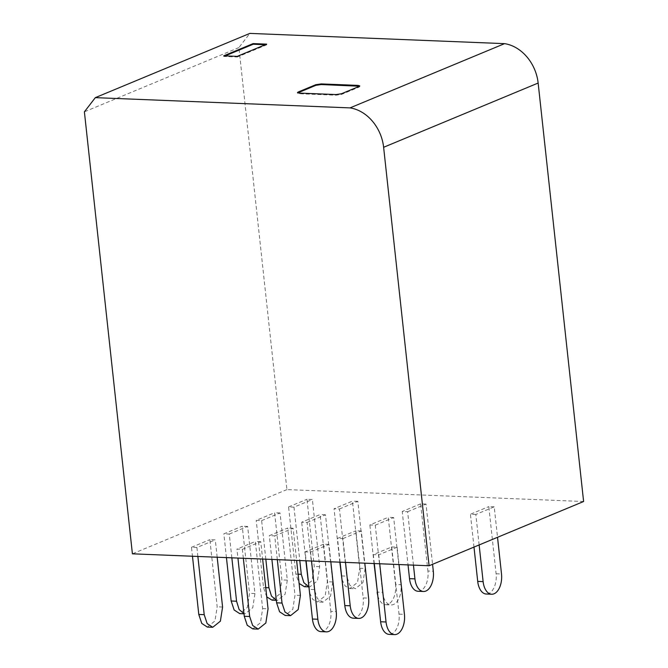 <?xml version="1.0" encoding="UTF-8"?>
<svg xmlns="http://www.w3.org/2000/svg" width="668" height="668" viewBox="0 0 668 668"><rect width="100%" height="100%" fill="white"/><g stroke="black" fill="none" stroke-linecap="round" stroke-linejoin="round"><path stroke-width="0.5" stroke-dasharray="3.34 2.5" d="M583.607 501.509L286.931 489.577L238.91 47.578L249.849 33.4M238.91 47.578L84.393 111.823M286.931 489.577L132.406 553.822M266.666 44.138L266.732 44.781L265.271 44.723M237.249 56.371L237.315 57.005L266.732 44.781M223.722 55.828L223.788 56.463L237.315 57.005M223.788 56.463L225.183 55.887M359.476 86.239L359.818 86.523L359.142 87.082L341.49 94.422L336.037 95.207L299.239 93.729L297.519 93.236L297.794 92.885M374.305 563.55L373.337 554.607L391.724 546.967L399.021 614.126A16.45 9.344 -87.7 0 1 389.16 634.383M379.716 563.767L378.748 554.824L373.337 554.607M391.724 546.967L397.134 547.184L399.021 564.543M397.134 547.184L378.748 554.824M311.53 561.028L310.553 552.085L305.142 551.868L306.119 560.811M310.553 552.085L328.94 544.437L330.827 561.805M320.974 631.636A16.45 9.344 92.3 0 0 330.827 611.379L336.238 611.596M328.94 544.437L323.529 544.22L330.827 611.379M323.529 544.22L305.142 551.868M243.336 558.281L242.367 549.338L236.956 549.121L237.925 558.064M242.367 549.338L260.754 541.698L262.641 559.058M252.78 628.897L260.428 622.785L262.641 608.64L255.343 541.481L236.956 549.121M260.754 541.698L255.343 541.481M207.322 627.068L214.971 620.956L217.175 606.811L209.877 539.652L215.296 539.869L196.91 547.51L197.878 556.452M217.175 557.229L215.296 539.869M196.91 547.51L191.491 547.292L192.468 556.235M191.491 547.292L209.877 539.652M345.498 562.398L342.918 538.625L337.507 538.408L355.894 530.768L363.192 597.927L368.602 598.144M340.087 562.172L337.507 538.408M353.33 618.184A16.45 9.344 92.3 0 0 363.192 597.927M342.918 538.625L361.304 530.985L364.803 563.174M361.304 530.985L355.894 530.768M277.312 559.65L274.723 535.886L269.313 535.669L287.699 528.021L294.997 595.18L292.793 609.333L285.152 615.437M271.893 559.433L269.313 535.669M274.723 535.886L293.11 528.238L296.609 560.427M293.11 528.238L287.699 528.021M231.846 557.822L229.266 534.058L223.855 533.841L242.242 526.192L249.54 593.351L247.335 607.504L239.687 613.608M226.435 557.605L223.855 533.841M229.266 534.058L247.653 526.409L254.951 593.568L252.746 607.721L245.098 613.825L243.962 613.658M247.653 526.409L242.242 526.192M382.572 592.332L375.274 525.173L369.863 524.956L388.25 517.308L395.548 584.467L400.959 584.692A16.45 9.344 92.3 0 1 391.106 604.949A16.45 9.344 92.3 0 1 382.572 592.332L377.412 592.124M374.055 563.541L369.863 524.956M377.787 595.631A16.45 9.344 92.3 0 0 385.695 604.732A16.45 9.344 92.3 0 0 395.548 584.467M375.274 525.173L393.661 517.533L400.959 584.692M393.661 517.533L388.25 517.308M307.088 522.434L325.475 514.786L332.773 581.945L330.56 596.09L322.92 602.202L317.358 598.553L314.386 589.593L307.088 522.434L301.677 522.209L320.064 514.569L327.362 581.728L325.149 595.873L317.509 601.977L312.783 599.421L309.601 592.875M305.869 560.803L301.677 522.209M325.475 514.786L320.064 514.569M265.822 559.191L261.631 520.606L256.211 520.38L274.598 512.74L281.896 579.899L279.692 594.044L272.051 600.148M266.749 596.866L263.509 587.539L256.211 520.38M261.631 520.606L280.017 512.957L287.307 580.116L285.102 594.261L277.462 600.373L276.327 600.206M280.017 512.957L274.598 512.74M479.14 544.946L475.833 514.46L494.211 506.82L497.526 537.297M494.211 506.82L488.801 506.603L496.099 573.762A16.45 9.344 -87.7 0 1 486.246 594.019M475.833 514.46L470.414 514.243L488.801 506.603M473.988 547.092L470.414 514.243M413.442 565.128L407.639 511.721L402.228 511.504L408.031 564.911M407.639 511.721L426.025 504.073L432.572 564.31M418.051 591.272A16.45 9.344 92.3 0 0 427.912 571.015L433.323 571.232M426.025 504.073L420.615 503.856L427.912 571.015M420.615 503.856L402.228 511.504M339.444 508.974L357.831 501.334L365.129 568.493L362.924 582.646L355.276 588.75L349.715 585.101L346.742 576.133L339.444 508.974L334.033 508.757L352.42 501.117L359.718 568.276L357.514 582.429L349.865 588.533L345.139 585.978L341.958 579.432M339.837 562.164L334.033 508.757M357.831 501.334L352.42 501.117M304.408 586.704L312.056 580.601L314.261 566.439L306.963 499.288L312.373 499.505L293.987 507.146L299.79 560.552M308.683 586.746L309.818 586.921L317.467 580.809L319.671 566.664L312.373 499.505M293.987 507.146L288.576 506.928L295.874 574.088L299.105 583.431M288.576 506.928L306.963 499.288M359.142 87.082L359.075 86.439M341.423 93.779L341.49 94.422M336.037 95.207L335.971 94.564M299.172 93.086L299.239 93.729M399.021 614.126L404.432 614.343M262.641 608.64L268.052 608.857M222.586 607.028L217.175 606.811M300.408 595.397L294.997 595.18M254.951 593.568L249.54 593.351M314.386 589.593L309.217 589.385M332.773 581.945L327.362 581.728M265.747 587.631L263.509 587.539M287.307 580.116L281.896 579.899M496.099 573.762L501.509 573.979M341.582 575.925L346.742 576.133M359.718 568.276L365.129 568.493M319.671 566.664L314.261 566.439M298.103 574.179L295.874 574.088M359.818 86.523L359.751 85.88M297.519 93.236L297.452 92.593M245.098 613.825L243.979 613.783M385.695 604.732L391.106 604.949M322.92 602.202L317.509 601.985M277.462 600.373L276.343 600.332M349.865 588.533L355.276 588.75M309.818 586.921L308.7 586.871"/><path stroke-width="1" d="M504.557 43.645A39.479 31.429 -112.6 0 1 538.149 83.041L583.607 501.509L429.09 565.754L383.624 147.286A39.479 31.429 67.4 0 0 350.032 107.89L504.557 43.645L249.849 33.4L95.324 97.645L350.032 107.89M429.09 565.754L132.406 553.822L84.393 111.823L95.324 97.645M253.139 43.595L223.722 55.828L237.249 56.371L266.666 44.138L253.139 43.595L253.205 44.23L265.271 44.723M321.233 83.909L358.031 85.395L359.751 85.88L359.075 86.439L341.423 93.779L335.971 94.564L299.172 93.086L297.452 92.593L298.128 92.042L315.78 84.702L321.233 83.909L321.3 84.552L359.476 86.239M225.183 55.887L253.205 44.23M297.794 92.885L315.847 85.337L321.3 84.552M399.021 564.543L404.432 614.343A16.45 9.344 -87.7 0 1 394.579 634.6L389.16 634.383A16.45 9.344 -87.7 0 1 380.635 621.766L374.305 563.55M394.579 634.6A16.45 9.344 -87.7 0 1 386.046 621.983L379.716 563.767M330.827 561.805L336.238 611.596A16.45 9.344 -87.7 0 1 326.385 631.853A16.45 9.344 -87.7 0 1 317.851 619.244L311.53 561.028M326.385 631.853L320.974 631.636A16.45 9.344 92.3 0 1 312.44 619.027L306.119 560.811M237.925 558.064L244.254 616.28L249.665 616.497L243.336 558.281M262.641 559.058L268.052 608.857L265.839 623.002L258.19 629.114L252.638 625.465L249.665 616.497M244.254 616.28L247.227 625.248L252.78 628.897L258.19 629.114M197.878 556.452L204.199 614.669L207.172 623.636L212.733 627.285L220.382 621.182L222.586 607.028L217.175 557.229M192.468 556.235L198.788 614.451L201.761 623.419L207.322 627.068L212.733 627.285M350.216 605.784L344.805 605.567A16.45 9.344 92.3 0 0 353.33 618.184L358.741 618.401A16.45 9.344 92.3 0 1 350.216 605.784L345.498 562.398M344.805 605.567L340.087 562.172M358.741 618.401A16.45 9.344 92.3 0 0 368.602 598.144L364.803 563.174M296.609 560.427L300.408 595.397L298.204 609.55L290.555 615.654L284.994 612.013L282.021 603.045L277.312 559.65M290.555 615.654L285.144 615.437L279.591 611.788L276.61 602.828L271.893 559.433M243.962 613.658L239.119 609.525L236.564 601.217L231.846 557.822M243.979 613.783L239.687 613.608L234.126 609.959L231.153 601L226.435 557.605M377.412 592.124L374.055 563.541M377.161 592.115A16.45 9.344 92.3 0 0 377.787 595.631M309.601 592.875L305.869 560.803M276.327 600.206L271.484 596.073L268.92 587.756L265.822 559.191M276.343 600.332L272.051 600.156L266.749 596.866M497.526 537.297L501.509 573.979A16.45 9.344 92.3 0 1 491.656 594.236L486.246 594.019A16.45 9.344 -87.7 0 1 477.712 581.402L473.988 547.092M477.712 581.402L483.123 581.619L479.14 544.946M483.123 581.619A16.45 9.344 92.3 0 0 491.656 594.236M432.572 564.31L433.323 571.232A16.45 9.344 -87.7 0 1 423.47 591.489A16.45 9.344 -87.7 0 1 414.937 578.88L413.442 565.128M423.47 591.489L418.051 591.272A16.45 9.344 92.3 0 1 409.526 578.663L408.031 564.911M341.958 579.432L339.837 562.164M299.105 583.431L304.408 586.704L308.7 586.871M299.79 560.552L301.285 574.305L303.84 582.613L308.683 586.746M538.149 83.041L383.624 147.286M358.031 85.395L358.106 86.03M298.195 92.677L298.128 92.042M315.78 84.702L315.847 85.337M386.046 621.983L380.635 621.766M312.44 619.027L317.851 619.244M204.199 614.669L198.788 614.451M282.021 603.045L276.61 602.828M236.564 601.217L231.153 601M268.92 587.756L265.747 587.631M409.526 578.663L414.937 578.88M301.285 574.305L298.103 574.179"/></g></svg>
